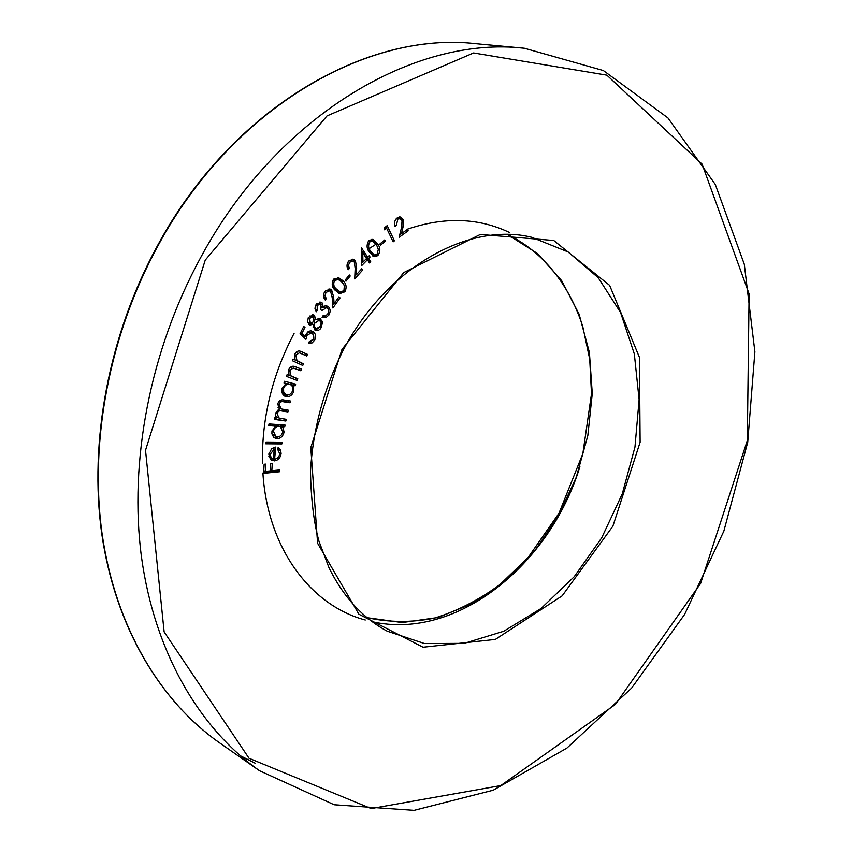 <?xml version="1.0" encoding="UTF-8"?>
<svg xmlns="http://www.w3.org/2000/svg" width="853" height="853" viewBox="0 0 853 853"><rect width="100%" height="100%" fill="white"/><g stroke="black" fill="none" stroke-linecap="round" stroke-linejoin="round"><path stroke-width="1.28" d="M384.522 229.798L384.596 227.676L387.177 225.629L394.427 240.813L393.137 241.847L386.59 228.156L384.522 229.798M377.762 255.665L373.966 256.742L369.157 251.944C366.449 248.159 366.427 244.321 369.114 240.439L372.974 239.341L377.868 244.097C380.513 247.946 380.47 251.795 377.762 255.665L375.725 255.143L372.964 256.337M349.73 262.212L348.461 265.347L349.378 268.45L348.237 269.719C346.414 266.797 346.617 263.854 348.856 260.89L353.334 259.237L355.456 260.73L356.639 268.066L356.33 274.826L361.768 268.738L362.706 269.996L354.699 278.942L355.179 268.556L354.326 262.042L352.929 261.061L349.73 262.212L348.163 261.796M344.911 291.779L339.793 293.624L335.496 290.553C332.052 287.685 331.337 284.028 333.374 279.603L338.588 277.694L342.938 280.712C346.318 283.676 346.968 287.365 344.911 291.779L343.343 291.321M317.177 305.577L317.252 310.183L316.25 311.793L314.96 308.391L315.695 305.086L320.963 302.122L321.997 302.676L323.234 306.749L325.451 305.758L328.266 306.515C330.495 308.893 330.697 311.75 328.863 315.066L325.75 317.732L322.061 317.305L323.02 315.77L325.473 316.005L327.691 314.085L328.576 311.846L328.181 309.117L326.539 307.677L321.848 310.556L320.717 309.639L320.963 304.308L320.301 303.956L317.177 305.577L315.674 305.118M300.053 333.79L303.721 326.528L305.001 327.296L301.983 333.267L305.225 336.285L308.125 331.614L310.513 330.836L312.955 331.518C315.706 333.534 316.282 336.402 314.682 340.134L312.102 342.906L308.562 343.109L309.426 341.392L313.499 339.291L313.883 338.31L313.563 334.845L311.313 332.873L307.027 335.304L305.928 339.313L300.053 333.79M297.143 380.47L286.437 376.365L287.088 374.68L289.007 375.416L288.666 369.669C290.372 366.449 292.654 365.5 295.511 366.811L301.45 369.125L300.821 370.788L293.197 368.038L289.817 370.501L291.044 375.928L297.772 378.796L297.143 380.47M285.84 421.051L274.485 419.42L274.879 417.703L276.852 417.991L275.679 415.901L275.636 413.055L279.336 409.195L277.737 403.832C279.038 400.505 281.213 399.257 284.23 400.078L290.404 401.017L290.009 402.776L283.825 401.848C281.618 401.113 280.04 401.966 279.08 404.386L281.245 408.939L288.314 410.218L287.919 411.935L282.13 411.071C279.795 410.25 278.078 411.093 276.99 413.577L279.134 418.087L286.224 419.335L285.84 421.051L274.602 418.93M281.874 443.923L265.731 443.795L265.976 442.046L282.108 442.195L281.874 443.923L279.955 443.112L265.848 442.984M279.453 471.762L263.588 473.351L264.153 464.256L265.731 464.107L265.272 471.389L270.252 470.899L270.721 463.627L272.288 463.478L271.819 470.739L279.571 469.982L279.453 471.762L277.556 470.909L263.652 472.295M279.731 453.849L277.449 448.87L278.259 447.377L280.594 449.862L281.106 453.636C280.392 457.933 278.121 460.353 274.314 460.897L270.508 459.511L268.823 454.286L271.649 448.699L275.796 447.036L274.581 459.117C277.396 458.765 279.112 457.016 279.731 453.849M268.706 425.679L269.004 423.962L285.051 425.05L284.753 426.756L282.769 426.617L284.092 432.183C282.961 436.405 280.53 438.581 276.798 438.709L273.738 437.429L271.915 433.889L271.958 431.351L275.327 426.127L268.706 425.679M284.006 382.976L284.507 381.27L295.628 384.138L295.127 385.833L293.219 385.343L293.827 391.26C292.206 395.365 289.583 397.157 285.936 396.613L285.265 396.41C282.322 394.875 281.277 392.145 282.14 388.232L286.054 383.498L284.006 382.976M302.751 365.468L292.376 360.723L293.08 359.081L294.946 359.934L294.839 354.155C296.332 351.34 298.326 350.412 300.832 351.372L307.453 354.368L306.76 356L299.371 352.79L295.938 355.061L296.929 360.563L303.444 363.836L302.751 365.468M314.384 315.29L315.781 319.555L319.832 318.382L322.743 321.965L320.707 328.618L318.585 330.26L315.695 330.388L314.714 329.887L313.062 324.3L309.682 325.078L307.443 322.007L308.349 317.519L313.531 314.864L314.384 315.29L312.529 314.714M325.963 292.44L325.004 295.724L326.283 298.614L325.27 300.043C323.084 297.484 322.967 294.562 324.929 291.299L330.036 289.06L331.657 290.041L333.662 297.025L334.077 303.7L338.972 296.844L340.059 297.921L332.873 307.997L332.222 297.75L330.633 291.513L329.567 290.873L325.963 292.44L324.471 292.003M345.987 281.159L345.124 280.147L349.357 274.975L350.22 275.988L345.987 281.159M361.576 265.731L361.395 247.743L367.739 257.243L369.21 255.751L370.074 257.052L368.603 258.555L370.703 261.7L369.498 262.937L367.398 259.792L361.576 265.731M380.523 245.206L379.884 243.979L384.724 239.928L385.353 241.154L380.523 245.206M397.829 219.37L396.304 225.405L395.024 226.312C393.915 222.91 394.672 220.085 397.285 217.835L400.483 217.003L403.341 219.605L403.011 227.133L401.432 233.69L407.563 229.308L408.171 230.811L399.151 237.262L401.582 227.197L402.062 220.554L400.1 218.816L396.059 218.976M263.748 470.707L265.272 471.389M270.305 470.067L271.819 470.739M277.598 470.174L277.556 470.909M277.982 447.9L279.155 450.576M279.763 453.05L281.106 453.636M275.679 458.925L272.416 460.055L274.314 460.897M272.416 460.055L271.03 459.948M273.76 447.441L273.632 448.71M273.344 458.573L274.581 459.117M268.844 456.238L273.301 458.999L274.303 448.998L270.273 454.201L271.041 457.549L272.587 458.754M274.303 448.998L272.246 448.23M269.132 456.707L271.041 457.549M268.919 453.604L270.273 454.201M280.083 442.174L279.955 443.112M283.015 424.911L282.823 425.967L284.753 426.756M282.823 425.967L280.85 425.828L282.769 426.617M280.85 425.828L281.938 427.758M282.812 431.65L284.092 432.183M278.824 436.736L274.89 437.898L276.798 438.709M274.89 437.898L274.218 437.813M268.823 425.018L275.327 426.127M277.15 425.466L279.07 426.265C276.169 426.319 274.282 428.003 273.429 431.309L275.924 436.683L277.161 436.971C280.019 436.832 281.895 435.158 282.769 431.927L280.381 426.553L277.15 425.466L274.815 425.914M271.904 433.857L275.924 436.683M272.086 430.754L273.429 431.309M280.381 426.553L279.07 426.265M288.378 400.707L288.069 402.03L290.009 402.776M288.069 402.03L279.304 401.017M277.726 403.853L279.08 404.386M277.982 407.276L281.245 408.939M286.277 409.92L285.99 411.157L287.919 411.935M285.99 411.157L277.204 410.229M275.636 413.033L276.99 413.577M275.828 416.328L279.134 418.087M284.188 419.047L283.91 420.262M293.624 383.615L293.187 385.098L295.127 385.833M293.187 385.098L291.278 384.607L293.219 385.343M291.278 384.607L291.737 385.567M292.568 390.781L293.827 391.26M289.039 394.715L284.369 395.952M284.678 396.133L285.936 396.613M284.07 382.762L286.054 383.498M288.645 383.925L286 383.477M281.895 391.932L284.06 393.99L286.501 394.896C289.295 395.28 291.321 393.894 292.579 390.749C293.272 387.72 292.472 385.631 290.191 384.479L289.668 384.308C286.843 383.85 284.806 385.236 283.569 388.456L283.665 392.295L285.99 394.736M287.738 383.583L289.668 384.308M282.236 387.944L283.569 388.456M287.077 374.702L289.007 375.416M294.754 366.566L301.45 369.125M299.499 368.411L298.891 370.031M295.063 368.549L293.197 368.038M291.257 367.334L290.159 367.398M288.549 370.031L289.817 370.501M288.783 374.925L291.044 375.928M289.103 375.213L297.772 378.796M295.831 378.082L295.202 379.724M293.005 359.252L294.946 359.934M299.893 351.095L307.453 354.368M305.491 353.686L304.884 355.125M300.043 352.971L299.371 352.79M297.42 352.108L296.204 352.15M294.669 354.613L295.938 355.061M294.882 359.774L296.929 360.563M294.978 359.87L303.444 363.836M301.493 363.133L300.864 364.604M303.572 326.827L305.001 327.296M300.555 332.787L301.983 333.267M300.448 333.011L303.263 335.624L305.225 336.285M310.918 330.836L312.955 331.518M310.982 330.879L313.573 334.845M313.296 339.665L314.682 340.134M311.334 341.381L308.775 342.703M311.313 332.873L307.229 332.35M305.662 334.845L307.027 335.304M304.51 336.05L304.137 337.617M312.465 314.714L313.819 317.284M314.49 319.139L315.781 319.555L314.426 320.184M318.83 318.244L320.845 318.894M318.873 318.265L320.76 321.336L322.743 321.965M320.238 326.742L321.677 327.2M318.212 328.544L314.768 329.93M308.797 324.577L311.089 323.66L313.062 324.3M313.019 326.955L316.324 328.629L320.493 326.326L321.229 322.679L319.289 320.184L314.672 323.223L314.49 326.539L316.324 328.629M312.571 322.956L312.347 324.065M319.289 320.184L315.802 319.534M307.443 321.954L310.407 323.33L313.925 321.538L312.902 316.623L309.554 318.489L310.407 323.33M311.43 316.26L309.49 316.047M308.093 318.02L309.554 318.489M307.922 322.434L309.895 323.074M313.701 321.89L315.088 322.338M313.712 327.648L315.685 328.298M315.056 309.127L317.252 310.183M319.896 301.994L321.997 302.676M320.014 302.079L321.282 304.638M321.805 306.312L323.234 306.749M326.017 305.715L328.266 306.515M326.272 305.907L327.957 308.733M327.339 314.597L328.863 315.066M325.707 315.919L322.071 317.295M326.539 307.677L324.556 307.069L321.528 307.901M320.301 303.956L316.889 303.444M323.692 297.196L326.283 298.614M328.981 288.911L331.657 290.041M329.653 289.455L331.103 292.067M332.574 303.241L334.077 303.7M338.534 297.462L340.059 297.921M333.619 303.561L332.67 304.884M329.567 290.873L325.622 290.446M342.266 291.918L338.801 293.229M337.617 277.524L340.933 280.147L342.938 280.712M340.933 280.147L343.823 284.571M332.947 280.232L334.451 280.658C333.075 284.188 333.779 287.045 336.551 289.21L340.24 291.939L343.951 290.681L344.345 285.606L341.936 282.087L338.097 279.421L333.939 278.942M332.414 285.915L334.547 288.634L340.24 291.939M338.097 279.421L334.451 280.658M348.845 275.604L350.22 275.988M347.256 267.746L349.378 268.45M352.268 259.109L355.456 260.73M353.441 260.197L354.358 262.084M354.912 274.431L356.33 274.826M361.054 269.548L362.706 269.996M355.957 274.719L354.837 275.977M352.929 261.061L349.08 260.666M361.192 249.972L365.702 256.721L367.739 257.243M368.368 256.604L370.074 257.052M367.408 257.169L366.577 258.022L368.603 258.555M366.577 258.022L368.677 261.167L370.703 261.7M365.681 259.344L367.398 259.792M362.61 262.063L361.512 263.182M362.941 262.148L366.523 258.491L362.738 252.808L362.941 262.148L361.48 261.764M361.256 252.435L362.738 252.808M371.94 239.224L375.832 243.585L377.868 244.097M375.832 243.585L376.546 244.95M368.272 241.378L369.946 241.794C368.027 244.939 368.176 247.967 370.383 250.878L374.35 255.026L377.069 254.322L378.327 249.353L376.695 245.206L372.601 241.09L368.837 240.706M368.197 250.089L372.313 254.503L374.35 255.026M368.357 250.366L370.383 250.878M372.601 241.09L369.946 241.794M383.733 240.759L385.353 241.154M385.855 226.674L386.558 228.156L384.596 227.687M392.401 240.322L394.427 240.813M394.64 225.011L396.304 225.405M399.449 216.95L401.273 219.136L403.341 219.605M400.089 233.381L401.432 233.69M406.124 230.331L408.171 230.811M401.411 233.69L399.726 234.895M400.1 218.816L396.474 218.507M342 349.367L403.757 272.565L480.314 234.447L553.746 240.482L609.628 285.371L639.419 357.322L640.113 442.28L612.88 526.173L562.148 595.863L495.337 639.419L423.045 647.224L358.9 614.213L317.593 543.254L310.801 447.612L342 349.367M205.242 260.112L145.522 450.288L164.139 631.902L249.044 758.285L371.204 808.559L500.754 785.592L615.354 704.461L700.612 583.441L747.313 440.543L749.126 293.944L702.083 164.107L606.867 75.171L473.586 52.961L327.008 115.912L205.242 260.112M294.104 333.331C272.214 375 261.658 418.354 262.457 463.392M262.905 473.042C267.543 548.266 310.737 605.609 365.276 619.992M372.185 621.709C456.344 640.816 549.812 565.144 579.901 466.708M509.262 232.379C478.245 217.707 444.242 216.662 407.254 229.233M374.808 244.982L367.91 249.439M200.562 257.734C277.289 114.995 415.016 35.4 524.403 48.248L603.327 70.532L667.91 117.895L715.294 184.44L744.296 264.227L754.894 351.799L747.729 442.249L723.845 531.163L684.596 614.448L631.615 688.094L566.925 748.07L493.226 790.198L414.068 810.35L334.173 804.752L259.547 770.739C199.879 728.974 154.702 652.886 141.523 557.361C128.76 461.814 150.075 350.402 200.562 257.734M524.403 48.248L475.739 43.684C367.44 31.081 232.656 107.723 158.306 245.163C109.365 334.429 89.117 441.886 102.179 534.511C115.645 627.115 160.417 701.443 219.466 742.771L259.547 770.739M240.183 755.673L255.388 763.318M387.219 631.177L424.549 643.557L464.192 643.354L503.75 631.252L541.037 608.509L574.197 576.745L601.685 537.87L622.264 493.919L634.963 447.079L639.121 399.641L634.333 353.974L620.579 312.518L598.22 277.726L568.098 251.944L531.622 237.262C469.353 221.844 386.782 266.669 343.119 350.37C323.724 389.192 312.838 429.56 310.481 471.474C311.046 499.677 313.872 522.953 318.99 541.324L329.002 567.735C343.364 596.94 362.77 618.084 387.219 631.177M507.471 234.511L537.475 253.533L561.647 280.648L579.123 314.213L589.402 352.438L592.281 393.521L587.824 435.648L576.34 477.083L558.331 516.118L534.5 551.155L505.754 580.637L473.202 603.167L438.175 617.476L402.2 622.551L367.014 617.679M281.895 401.091L283.825 401.848M280.2 410.304L282.13 411.071M295.138 366.683L295.97 366.982M291.929 376.568L293.869 377.293M300.181 351.223L302.143 351.905M297.708 361.395L299.659 362.099M332.137 296.577L333.662 297.025M334.547 288.634L336.551 289.21M355.211 267.671L356.639 268.066M401.667 226.823L403.011 227.133M507.407 234.511C542.849 251.486 569.314 284.657 582.748 326.422L589.722 359.188L591.502 393.787L582.855 453.615L558.992 513.218L528.06 557.595L499.698 584.785C478.991 599.915 457.251 611.025 434.476 618.126C411.498 622.669 389 622.498 366.961 617.636M219.466 742.771C160.225 701.305 115.358 626.88 101.827 534.298C88.701 441.694 108.885 334.323 157.784 245.131C232.101 107.755 367.046 31.049 475.739 43.684M290.191 384.479L288.25 383.754M312.902 316.623L310.918 315.994"/></g></svg>
